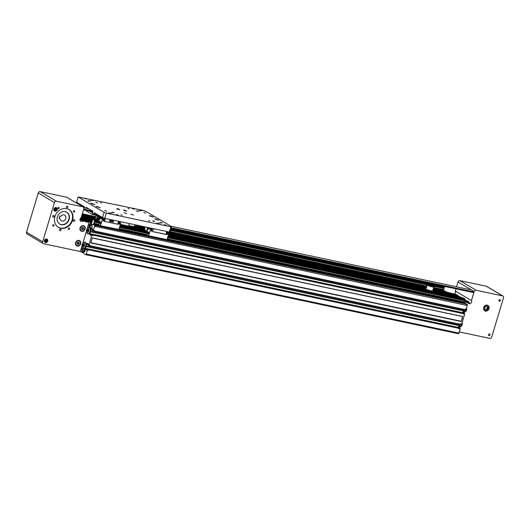 <?xml version="1.0" encoding="UTF-8"?>
<svg xmlns="http://www.w3.org/2000/svg" width="530" height="530" viewBox="0 0 530 530"><rect width="100%" height="100%" fill="white"/><g stroke="black" fill="none" stroke-linecap="round" stroke-linejoin="round"><path stroke-width="0.79" d="M99.991 216.18A2.418 0.344 -163.3 0 1 99.587 216.061M99.945 216.326A3.452 0.497 -163.3 0 1 98.315 215.796M95.102 219.321L95.142 219.181A3.452 0.497 -163.3 0 1 95.148 219.168L95.254 218.824M81.514 216.412L95.142 219.181L81.547 216.3M428.121 289.956L168.487 234.889L428.154 289.963A3.452 0.497 -163.3 0 0 432.579 290.904L460.153 296.754L461.219 297.489M425.868 289.479L425.908 289.334A3.452 0.497 -163.3 0 1 425.915 289.327L426.021 288.982L168.639 234.393M168.5 234.863L425.875 289.446L427.233 284.921A3.452 0.497 16.7 0 0 430.4 286.385A3.452 0.497 16.7 0 0 433.845 286.902A3.452 0.497 16.7 0 0 429.015 285.007A3.452 0.497 16.7 0 0 427.233 284.921L170.468 230.437M429.472 285.279A2.418 0.344 -163.3 0 1 432.851 286.604A2.418 0.344 -163.3 0 1 430.44 286.246A2.418 0.344 -163.3 0 1 428.227 285.219A2.418 0.344 -163.3 0 1 429.472 285.279M432.579 290.904L450.175 294.634M82.534 218.155L81.024 217.837L82.534 218.155L81.222 217.38M83.568 219.499L83.376 218.651L84.548 218.903L84.323 219.659M84.747 219.745L84.548 218.903M465.101 299.688L465.108 300.265M461.179 297.356L452.7 295.68M168.348 235.346L451.52 295.435M83.442 218.247L92.273 220.122L83.448 218.247L81.335 216.995M432.851 290.228L449.241 293.633L449.44 294.475M432.652 290.884L448.267 294.229L448.254 293.494M449.241 293.633L449.016 294.389M467.023 300.828L464.704 300.338L467.009 300.821L469.116 302.067A0.861 0.424 102 0 1 469.249 303.114L468.162 302.882M451.335 294.879L460.153 296.754M456.005 294.342A0.861 0.424 102 0 1 456.072 294.342A0.861 0.424 102 0 1 456.138 294.369L458.258 295.82L458.205 296.171L456.224 295.753M433.361 288.519L444.663 290.917L447.333 292.5L456.138 294.369M463.671 309.666L463.406 310.527A3.279 1.616 102 0 1 463.366 310.686A3.279 1.616 102 0 1 463.319 310.845L462.756 312.713M463.962 312.972L464.479 313.27L464.234 314.091L464.611 314.316L461.67 324.128L460.497 323.883L460.252 324.393L89.888 245.84M461.246 324.042L461.047 324.718L460.033 324.506M459.258 324.386L459 325.241A3.279 1.616 102 0 1 458.953 325.407A3.279 1.616 102 0 1 458.9 325.566L458.344 327.434M458.503 327.467L459.086 327.05A2.418 1.192 -78 0 0 460.219 324.546M459.768 324.493A3.279 1.616 102 0 1 459.543 325.533A3.279 1.616 102 0 1 458.476 327.46M462.922 312.746L463.498 312.329A2.418 1.192 -78 0 0 464.638 309.825M464.181 309.772A3.279 1.616 102 0 1 463.962 310.812A3.279 1.616 102 0 1 462.889 312.74M459 325.241L458.9 325.559L86.165 246.51A3.279 1.616 102 0 1 84.084 248.696L83.488 248.57A3.279 1.616 -78 0 0 85.621 246.225A3.279 1.616 -78 0 0 84.853 242.157A3.279 1.616 -78 0 0 84.012 242.382L83.177 242.978A2.418 1.192 102 0 1 84.383 243.396A2.418 1.192 102 0 1 84.363 245.807A2.418 1.192 102 0 1 82.296 247.132A2.418 1.192 102 0 1 82.13 244.926A2.418 1.192 102 0 1 83.177 242.978M92.326 224.773L91.902 224.68L91.577 225.76L92.306 226.343L91.836 227.721L91.173 228.284L90.193 227.708A3.279 1.616 102 0 1 90.676 231.464L463.319 310.845L90.584 231.782M94.035 222.09L99.395 223.004L94.234 221.904L93.704 224.336L464.094 302.895L467.175 304.28A0.861 0.424 102 0 1 467.314 305.32L466.089 309.407L464.909 309.162L464.684 309.679L94.307 231.12L94.526 230.603L93.346 230.351L94.578 226.264A0.861 0.424 -78 0 0 94.439 225.223L92.531 224.091L92.286 224.906L91.902 224.68M465.665 309.321L465.459 310.004L464.446 309.785M88.497 249.186L88.252 250.001L88.636 250.226L88.603 249.246L86.821 248.636L459.556 327.692L460.199 329.037L458.973 333.125A0.861 0.424 102 0 1 458.41 333.741A0.861 0.424 102 0 1 458.344 333.714L457.31 333.496M170.965 228.788L444.412 286.783L443.491 290.665M443.371 286.167L444.412 286.783M170.938 228.867L444.425 286.876M170.832 229.218L444.478 287.253M170.806 229.298L444.484 287.346M170.62 229.921L444.299 287.969M170.607 229.98L444.246 288.022M170.527 230.232L427.982 284.835M430.294 285.325L444.014 288.234M432.195 285.955L443.822 288.419M170.13 231.57L426.902 286.028M433.679 287.465L443.484 289.546M166.771 231.63L426.683 286.756M433.46 288.194L443.59 290.341M82.223 214.04L95.817 216.929M135.018 225.243L145.127 227.383M166.678 231.954L426.584 287.081M433.242 288.91L444.591 291.321L446.969 292.732L432.983 289.764L446.962 292.732M444.591 291.321L445.955 292.514M85.482 219.904L80.209 218.784L86.556 220.202M94.234 221.904L94.625 220.453L92.75 219.34L91.418 222.978L87.569 221.143L79.99 219.539M90.312 222.322L91.577 222.593L87.934 220.911L92.114 221.798M92.75 219.34L97.918 220.434L99.792 221.547L94.625 220.453M145.266 226.926L144.266 230.265L120.217 225.137L146.048 230.643L147.923 231.756L120.005 225.84M168.341 235.373L463.141 297.9L465.015 299.013L464.094 302.895M168.143 236.049L465.015 299.013M94.638 220.546L99.792 221.547M119.985 225.919L147.923 231.756M168.116 236.128L465.029 299.106M94.691 220.924L99.852 222.024L99.806 221.639M119.879 226.27L147.989 232.233L147.936 231.848M168.01 236.479L465.082 299.483M94.704 221.017L99.865 222.116L99.68 222.732L94.512 221.639M119.853 226.35L148.002 232.326L147.81 232.942L119.667 226.972M167.983 236.559L465.088 299.576M167.798 237.182L464.903 300.199M94.459 221.692L99.68 222.732M119.647 227.032L147.81 232.942M167.785 237.241L464.85 300.252M119.575 227.284L147.757 232.995M167.705 237.493L464.618 300.464M119.515 227.489L147.34 233.392L147.075 235.108L148.446 235.923L166.877 239.832L168.898 233.518L166.447 232.71M167.646 237.698L464.426 300.649M93.697 223.216L98.865 224.316L98.944 224.899L100.316 225.714L118.746 229.623L120.767 223.309L118.316 222.501M119.17 228.622L146.995 234.518M167.308 238.831L464.088 301.775M93.803 224.011L99.474 225.21M118.959 229.344L147.605 235.419M167.089 239.553L464.194 302.57M465.93 303.981L466.002 304.028A0.861 0.424 102 0 1 466.142 305.075L466.089 305.234A1.034 0.51 102 0 0 465.93 303.981L94.439 225.223M93.704 224.336L92.531 224.091M466.089 305.234L95.751 226.515A0.861 0.424 -78 0 0 95.612 225.469M94.101 230.51L94.002 231.259L464.684 309.679M464.505 309.639L94.022 231.259L464.399 309.818M93.896 231.193L92.724 230.948L92.969 230.126L93.346 230.351M92.916 234.465L92.67 235.28L93.048 235.512L93.022 234.525L91.239 233.915L90.736 235.466L90.14 235.194L89.961 233.849L90.577 231.789A3.279 1.616 -78 0 0 90.676 231.464L91.293 229.41L92.074 228.642L92.651 228.973L92.207 230.563L92.724 230.948M464.479 313.27L463.306 313.025L463.439 314.065L464.611 314.316M462.551 316.47L461.206 321.524L90.816 242.965L92.346 237.864L462.663 316.496M93.048 235.512L91.498 235.035L91.743 234.214M89.683 245.231L89.597 245.98L90.107 245.324L88.934 245.072L91.876 235.26M462.736 316.423L461.206 321.524M460.086 324.36L89.603 245.98L459.987 324.539M89.477 245.913L88.305 245.662L88.55 244.847L88.934 245.072M84.853 242.157L85.443 242.283A3.279 1.616 102 0 1 86.257 246.185L86.88 244.131L87.655 243.356L88.232 243.694L87.794 245.284L88.305 245.662M459.556 327.692L86.814 248.636L86.277 250.24L85.721 249.908L85.522 248.828L86.158 246.523A3.279 1.616 -78 0 0 86.257 246.185L459.007 325.228M460.06 327.99L458.887 327.745L459.026 328.785L460.199 329.037M85.747 254.685L86.781 254.91A0.861 0.424 -78 0 0 86.847 254.937A0.861 0.424 -78 0 0 87.41 254.314L457.801 332.873A0.861 0.424 102 0 1 457.238 333.489A0.861 0.424 102 0 1 457.171 333.463L457.132 333.443M88.636 250.226L87.079 249.749L87.324 248.934M83.952 248.669L84.866 249.206L85.065 250.292L84.648 251.776L83.886 251.406L83.7 253.525L85.608 254.658A0.861 0.424 -78 0 0 85.674 254.685A0.861 0.424 -78 0 0 86.238 254.069L87.463 249.981M457.847 332.714A1.034 0.51 102 0 1 457.171 333.45A1.034 0.51 102 0 1 457.092 333.423L86.98 254.923M82.786 251.737L82.779 252.532L83.21 251.823L82.037 251.578L82.349 250.412L81.64 249.915L82.793 247.98M82.587 252.419L81.408 252.167L81.653 251.352L82.037 251.578M79.699 251.147L81.408 252.167M91.418 222.978L91.18 225.151L90.014 224.906L90.239 222.732M90.365 224.978L90.173 227.138L91.22 227.927M91.365 227.96L90.186 227.708L91.498 228.039M87.728 222.103A0.861 0.424 -78 0 0 87.569 221.143M86.715 232.418A2.418 1.192 102 0 1 86.542 230.212A2.418 1.192 102 0 1 87.596 228.264A2.418 1.192 102 0 1 88.795 228.675A2.418 1.192 102 0 1 88.782 231.093A2.418 1.192 102 0 1 86.715 232.418L87.231 233.299A3.279 1.616 -78 0 0 87.907 233.849A3.279 1.616 -78 0 0 90.034 231.504A3.279 1.616 -78 0 0 89.265 227.436L89.861 227.562A3.279 1.616 102 0 1 90.034 227.622L88.994 226.886L89.252 224.535L91.186 225.151M91.551 224.024L90.378 223.773M91.173 223.799L89.994 223.547M88.252 250.001L87.079 249.749M92.67 235.28L91.498 235.035M90.577 231.789A3.279 1.616 102 0 1 88.497 233.975L87.907 233.849M87.086 230.755L87.424 229.623L88.053 229.324L88 231.299L87.37 231.59L87.086 230.755L88.099 230.967M87.424 229.623L88.212 229.788M82.667 245.469L83.005 244.337L83.634 244.045L83.581 246.013L82.958 246.311L82.667 245.469L83.68 245.688M83.005 244.337L83.793 244.502M89.265 227.436A3.279 1.616 -78 0 0 88.43 227.661L87.596 228.264M82.296 247.132L82.819 248.02A3.279 1.616 -78 0 0 83.488 248.57M459.066 328.646L459.815 328.812M463.478 313.932L464.234 314.091M83.806 207.753L88.709 208.794M170.859 226.217L471.448 289.97M83.488 209.834L91.571 211.549M171.077 228.41L473.833 292.626M83.68 209.178L92.525 211.053M171.269 227.761L474.032 291.97M426.471 287.479L168.036 232.71A0.828 0.411 102 0 1 168.036 232.71A0.828 0.411 102 0 1 168.056 232.743M168.05 233.054L167.811 232.352L168.05 233.054M167.162 232.213L167.811 232.352M166.659 232.014L168.865 233.227M148.32 228.543A0.709 0.351 -78 0 0 147.983 229.046A0.709 0.351 -78 0 0 147.976 229.728M148.34 228.635L148.022 229.642M149.626 227.854L153.051 230.152L150.467 229.609L148.486 228.158L148.122 229.371A1.12 0.556 102 0 1 147.393 230.172A1.12 0.556 102 0 1 147.128 228.781L147.492 227.569L147.042 227.304M147.492 227.569L148.486 228.158M150.427 229.318L153.011 229.861M151.196 230.563A0.603 0.517 -59.3 0 1 152.017 230.152A0.603 0.517 -59.3 0 1 151.401 231.193A0.603 0.517 -59.3 0 1 151.196 230.563M151.487 230.179A0.603 0.517 -59.3 0 1 151.169 230.709M153.051 230.152L153.548 228.682M166.692 233.849A0.603 0.517 120.7 0 0 167.652 234.22A0.603 0.517 120.7 0 0 167.513 233.439A0.603 0.517 120.7 0 0 166.692 233.849M166.983 233.465A0.603 0.517 -59.3 0 1 166.665 234.002M168.898 233.518L166.367 232.981M166.811 231.497L165.877 234.439L152.607 231.63M167.056 239.666L148.625 235.757L150.467 229.609M152.686 231.557L165.95 234.373M118.521 221.805L120.727 223.017M145.141 227.363L135.031 225.217M135.124 225.031L145.194 227.171M84.144 207.826L84.442 206.839L76.658 202.215L76.433 202.964M79.414 203.851L78.009 203.898M158.761 220.195L154.839 218.969L158.801 220.155M156.145 219.42L157.463 219.817L156.178 219.307M171.601 226.654L145.657 211.258L143.425 210.49L78.148 196.941L104.099 212.338L102.528 217.572L104.761 218.333L106.331 213.1L170.898 226.8L169.328 232.034L170.031 231.888L171.601 226.654L170.898 226.8M153.415 217.028L149.493 215.796L153.461 216.989M150.798 216.247L152.156 216.538L150.831 216.141M129.134 224.455A3.365 1.663 -78 0 0 129.605 223.607M129.651 223.614A3.452 1.703 102 0 1 129.088 224.607M135.23 224.799A3.452 1.703 102 0 1 133.719 226.542A3.452 1.703 102 0 1 133.242 226.575L128.783 225.628M117.991 209.304L118.641 209.482M117.349 209.092L118.011 209.231M124.742 210.735L125.391 210.913M124.099 210.523L124.762 210.668M129.399 223.561L128.631 226.131L120.443 224.395M92.796 211.954L91.895 211.298L91.246 212.033L92.684 212.338M85.834 208.184L86.118 207.25L92.982 211.331L92.545 212.802L89.802 211.172M85.482 210.258L92.127 214.484L99.998 216.154M102.528 217.572L94.36 212.729L93.969 214.034L92.518 213.173L92.127 214.484M100.057 207.747L96.135 206.514L100.104 207.707M97.441 206.972L98.766 207.362L97.48 206.859M94.843 215.061L95.374 215.167M94.718 204.58L90.796 203.348L94.764 204.534M92.101 203.798L93.459 204.083L92.134 203.686M76.36 202.917L78.148 196.941M104.761 218.333L169.328 232.034M106.331 213.1L104.099 212.338M143.829 212.411L145.763 213.173L143.829 212.411M139.86 210.059L141.795 210.814L139.86 210.059M132.228 208.436L134.163 209.198L132.228 208.436M136.197 210.794L138.131 211.549L136.197 210.794M84.098 198.227L86.032 198.989L84.098 198.227M91.73 199.85L93.664 200.605L91.73 199.85M95.698 202.202L97.633 202.964L95.698 202.202M88.066 200.585L90.001 201.34L88.066 200.585M152.832 220.665L154.767 221.427L152.832 220.665M160.464 222.289L162.399 223.044L160.464 222.289M164.432 224.64L166.367 225.402L164.432 224.64M156.8 223.024L158.735 223.779L156.8 223.024M104.701 210.456L106.636 211.218L104.701 210.456M112.334 212.079L114.268 212.835L112.334 212.079M116.302 214.431L118.236 215.193L116.302 214.431M108.67 212.815L110.604 213.57L108.67 212.815M127.995 208.383L129.181 208.853L127.995 208.383M121.012 214.763L122.198 215.233L121.012 214.763M138.264 210.562L139.456 211.033L138.264 210.562M110.737 212.583L111.923 213.053L110.737 212.583M90.133 200.353L91.319 200.824L90.133 200.353M158.868 222.792L160.06 223.262L158.868 222.792M100.402 202.533L101.594 203.003L100.402 202.533M148.599 220.612L149.785 221.083L148.599 220.612M155.86 218.989L158.868 220.222L154.747 218.989L155.86 218.989M91.816 203.368L94.824 204.6L90.709 203.368L91.816 203.368M97.162 206.541L100.17 207.773L96.049 206.534L97.162 206.541M150.513 215.823L153.528 217.055L149.407 215.816L150.513 215.823M130.844 214.054L133.5 215.094L130.844 214.054M124.093 212.623L126.756 213.663L124.093 212.623M123.98 209.979L126.637 211.019L123.98 209.979M117.229 208.548L119.886 209.589L117.229 208.548M98.01 214.888L93.969 214.034M95.824 216.902L82.23 214.021M82.289 213.828L95.884 216.71M84.184 207.687L83.753 207.594M78.891 204.421L83.548 207.27M99.203 223.183L98.865 224.316M110.313 221.229L109.922 221.401L110.074 220.897L110.313 221.229L110.041 220.877L109.922 221.401M110.452 220.679L110.094 220.818L110.18 220.407L110.094 220.818M100.316 225.714L118.925 229.457M113.142 221.149L113.036 221.838L112.545 221.891M113.109 221.036L113.069 221.851L112.618 221.851M111.711 220.652L111.366 221.778L111.36 220.917M110.134 220.308L110.359 221.229L109.789 221.447M109.862 220.453L109.339 221.156M109.823 220.341L109.789 221.156L109.293 221.215L109.756 221.136M110.843 220.473L110.465 221.586M111.81 221.162L112.115 221.573L111.552 221.831L111.903 220.692L112.334 220.785L111.923 220.778L112.082 221.553L111.525 221.812M111.923 220.778L112.3 220.778M111.545 221.726L111.711 221.229L111.545 221.726M113.46 222.149L113.109 222.149M113.486 221.03L113.208 222.096M100.018 216.081L99.826 216.717M99.229 217.803L99.362 217.36L97.414 216.207L96.135 220.056L81.368 216.902M120.767 223.309L118.236 222.772M97.414 216.207L99.998 216.757L104.88 219.652L104.476 221.421L117.739 224.23L118.68 221.288M104.92 219.943L102.336 219.4L100.488 225.548M118.561 223.64A0.603 0.517 120.7 0 0 119.522 224.011A0.603 0.517 120.7 0 0 119.382 223.229A0.603 0.517 120.7 0 0 118.561 223.64M103.065 220.354A0.603 0.517 -59.3 0 1 103.887 219.943A0.603 0.517 -59.3 0 1 103.27 220.983A0.603 0.517 -59.3 0 1 103.065 220.354M104.476 221.421L117.819 224.163M113.036 221.838L112.579 221.911M112.645 221.858L113.215 221.162M111.625 220.785L111.366 221.778M110.167 220.328L110.386 221.242L109.823 221.467L110.167 220.328L110.313 220.904M109.366 221.162L109.935 220.467M110.538 221.613L110.876 220.48L110.505 221.593M111.956 220.791L112.082 221.553M111.578 221.745L111.737 221.248M105.41 218.473L104.549 221.348M103.357 219.97A0.603 0.517 -59.3 0 1 103.039 220.5M102.336 219.4L104.88 219.652M99.362 217.36L100.793 218.042L100.349 217.949L99.991 219.162A1.12 0.556 102 0 1 99.262 219.963A1.12 0.556 102 0 1 99.03 219.771M102.297 219.109L100.349 217.949M118.853 223.256A0.603 0.517 -59.3 0 1 118.534 223.792M100.236 223.236L100.481 222.415L100.501 223.289M100.243 222.759L100.687 222.852M99.666 217.896L99.799 217.452M100.143 218.645L98.547 218.307L98.302 217.611L97.778 217.856L100.276 218.194M96.447 219.771A1.034 0.51 102 0 1 96.857 219.552A1.034 0.51 102 0 1 97.189 220.281M100.11 223.574A1.034 0.51 -78 0 0 100.395 223.938A1.034 0.51 -78 0 0 101.111 223.031A1.034 0.51 -78 0 0 100.826 221.911A1.034 0.51 -78 0 0 100.415 222.123M98.547 218.307L97.739 219.499L97.5 218.797L97.739 219.499L99.547 219.884M99.806 219.579L98.262 219.254M98.242 218.744A0.828 0.411 -78 0 0 98.236 217.883A0.828 0.411 -78 0 0 97.792 217.81A0.828 0.411 -78 0 0 97.507 219.142A0.828 0.411 -78 0 0 98.242 218.744M148.367 233.445L148.38 232.968L148.824 233.054L148.638 233.498M148.38 232.968L148.831 232.756L148.817 233.233M147.897 229.854A0.709 0.351 102 0 1 147.863 229.841A0.709 0.351 102 0 1 147.737 229.04A0.709 0.351 102 0 1 148.214 228.476A0.709 0.351 102 0 1 148.354 228.589M147.631 230.126A1.12 0.556 102 0 1 147.572 228.874L147.93 227.661M144.584 229.98A1.034 0.51 102 0 1 144.995 229.762A1.034 0.51 102 0 1 145.319 230.49M148.241 233.783A1.034 0.51 -78 0 0 148.532 234.141A1.034 0.51 -78 0 0 149.248 233.24A1.034 0.51 -78 0 0 148.963 232.12A1.034 0.51 -78 0 0 148.552 232.332M488.547 334.635A0.861 0.742 -59.3 0 1 489.72 334.046A0.861 0.742 -59.3 0 1 488.839 335.53A0.861 0.742 -59.3 0 1 488.547 334.635A0.828 0.709 120.7 0 0 489.892 335.152A0.828 0.709 120.7 0 0 489.7 334.079A0.828 0.709 120.7 0 0 488.574 334.642M466.539 307.904A2.988 2.557 -59.3 0 1 466.188 310.938A2.988 2.557 -59.3 0 1 463.525 312.316M484.38 310.434A3.107 2.663 -59.3 0 1 484.354 310.421L484.745 310.646A3.034 2.604 120.7 0 0 488.527 309.361A3.034 2.604 120.7 0 0 487.839 305.426A3.034 2.604 120.7 0 0 485.99 305.194M483.724 307.519A3.107 2.663 -59.3 0 1 487.951 305.406A3.107 2.663 -59.3 0 1 488.66 309.44A3.107 2.663 -59.3 0 1 484.784 310.752A3.107 2.663 -59.3 0 1 483.724 307.519M462.12 322.624A2.988 2.557 -59.3 0 1 461.769 325.659A2.988 2.557 -59.3 0 1 459.106 327.036M498.849 300.291A0.861 0.742 -59.3 0 1 500.022 299.702A0.861 0.742 -59.3 0 1 499.141 301.186A0.861 0.742 -59.3 0 1 498.849 300.291M459.331 331.919L489.766 338.372A1.722 1.477 120.7 0 0 491.727 337.047L503.5 297.8A1.722 1.477 120.7 0 0 502.526 295.853L476.106 290.248A1.722 1.477 120.7 0 0 474.151 291.573L471.448 300.576L455.27 290.977L455.913 288.823M456.522 286.803L457.973 281.967A1.722 1.477 -59.3 0 1 459.927 280.648L486.348 286.246A1.722 1.477 -59.3 0 1 486.732 286.399L502.91 296.005M471.448 300.576A2.074 1.776 -59.3 0 1 468.778 303.571A2.074 1.776 -59.3 0 1 468.129 302.822L465.618 301.325M456.655 296.005L455.27 295.183M452.613 293.607L447.101 292.189A1.722 1.477 -59.3 0 0 446.764 292.162M454.283 293.964A2.074 1.776 120.7 0 0 455.27 290.977M468.129 302.822L464.114 301.967M464.989 309.904L464.558 310.361M460.57 324.618L460.139 325.075M486.07 310.004L484.692 308.99L484.99 307.069L486.659 306.161L488.044 307.168L487.746 309.089L486.07 310.004M487.746 309.089L487.136 308.732L485.526 309.599M488.044 307.168L487.428 306.81L487.136 308.732M486.593 306.194L487.428 306.81M498.882 300.298A0.828 0.709 120.7 0 0 500.194 300.808A0.828 0.709 120.7 0 0 500.009 299.735A0.828 0.709 120.7 0 0 498.882 300.298M74.246 219.817A0.848 0.729 -59.3 0 1 74.631 220.99A0.848 0.729 -59.3 0 1 73.326 220.354A0.848 0.729 -59.3 0 1 74.246 219.817M69.119 228.085A0.716 0.61 -59.3 0 1 69.443 229.073A0.716 0.61 -59.3 0 1 68.343 228.543A0.716 0.61 -59.3 0 1 69.119 228.085M61.023 230.04A0.848 0.729 -59.3 0 1 59.87 230.616A0.848 0.729 -59.3 0 1 60.731 229.159A0.848 0.729 -59.3 0 1 61.023 230.04M53.961 225.588A0.716 0.61 -59.3 0 1 52.987 226.078A0.716 0.61 -59.3 0 1 53.715 224.846A0.716 0.61 -59.3 0 1 53.961 225.588M53.225 217.068A0.848 0.729 -59.3 0 1 52.841 215.889A0.848 0.729 -59.3 0 1 54.146 216.525A0.848 0.729 -59.3 0 1 53.225 217.068M58.353 208.794A0.716 0.61 -59.3 0 1 58.028 207.806A0.716 0.61 -59.3 0 1 59.128 208.336A0.716 0.61 -59.3 0 1 58.353 208.794M73.511 211.291A0.716 0.61 -59.3 0 1 74.485 210.807A0.716 0.61 -59.3 0 1 73.756 212.033A0.716 0.61 -59.3 0 1 73.511 211.291M66.449 206.839A0.848 0.729 -59.3 0 1 67.602 206.263A0.848 0.729 -59.3 0 1 66.74 207.72A0.848 0.729 -59.3 0 1 66.449 206.839M79.235 243.469L78.374 244.403L77.294 244.171L77.062 243.012L77.917 242.077L79.003 242.309L79.235 243.469L78.619 243.111L77.764 244.038L77.241 243.926M78.44 242.19L78.619 243.111M78.374 244.403L77.764 244.038M81.706 229.45L81.481 228.291L82.335 227.357L83.422 227.589L83.647 228.755L82.793 229.682L81.706 229.45M82.793 229.682L81.66 229.212M83.647 228.755L83.038 228.39L82.183 229.318M82.859 227.469L83.038 228.39M45.434 241.521L45.255 240.613L45.924 239.885L46.772 240.064L46.951 240.971L46.282 241.7L45.434 241.521M46.282 241.7L45.388 241.276M46.951 240.971L46.342 240.607L45.673 241.335M46.209 239.944L46.342 240.607M54.855 210.119L54.676 209.211L55.345 208.482L56.193 208.668L56.372 209.575L55.703 210.297L54.855 210.119M55.703 210.297L54.809 209.88M56.372 209.575L55.763 209.211L55.093 209.94M55.63 208.548L55.763 209.211M79.182 240.461A2.988 2.557 -59.3 0 1 79.48 240.819A2.763 2.365 120.7 0 0 75.724 242.694A2.763 2.365 120.7 0 0 76.664 245.569A2.988 2.557 -59.3 0 1 76.201 245.476M75.611 242.7A2.988 2.557 -59.3 0 1 79.672 240.673A2.988 2.557 -59.3 0 1 80.348 244.549A2.988 2.557 -59.3 0 1 76.625 245.807A2.988 2.557 -59.3 0 1 75.611 242.7M83.594 225.74A2.988 2.557 -59.3 0 1 83.892 226.098A2.763 2.365 120.7 0 0 80.136 227.98A2.763 2.365 120.7 0 0 81.077 230.848A2.988 2.557 -59.3 0 1 80.613 230.762M80.023 227.986A2.988 2.557 -59.3 0 1 84.084 225.952A2.988 2.557 -59.3 0 1 84.767 229.828A2.988 2.557 -59.3 0 1 81.037 231.087A2.988 2.557 -59.3 0 1 80.023 227.986M44.487 240.448A1.895 1.63 -59.3 0 1 47.071 239.162A1.895 1.63 -59.3 0 1 45.136 242.422A1.895 1.63 -59.3 0 1 44.487 240.448M53.908 209.052A1.895 1.63 -59.3 0 1 56.491 207.76A1.895 1.63 -59.3 0 1 54.557 211.026A1.895 1.63 -59.3 0 1 53.908 209.052M60.036 218.406L59.068 218.201L59.658 216.24L60.619 216.445A3.279 2.809 -59.3 0 1 64.647 215.167A3.279 2.809 -59.3 0 1 65.389 219.42A3.279 2.809 -59.3 0 1 61.301 220.805A3.279 2.809 -59.3 0 1 61.208 220.752A3.279 2.809 -59.3 0 1 60.036 218.406L59.161 217.89M66.647 212.146A6.903 5.916 -59.3 0 1 68.059 221.01A6.903 5.916 -59.3 0 1 59.605 224.011M57.406 216.922A6.903 5.916 -59.3 0 1 66.8 212.232A6.903 5.916 -59.3 0 1 68.37 221.189A6.903 5.916 -59.3 0 1 59.758 224.104A6.903 5.916 -59.3 0 1 57.406 216.922M68.787 209.41A10.355 8.877 -59.3 0 1 70.914 222.699A10.355 8.877 -59.3 0 1 58.227 227.204M54.928 216.571A10.355 8.877 -59.3 0 1 69.019 209.535A10.355 8.877 -59.3 0 1 71.371 222.971A10.355 8.877 -59.3 0 1 58.452 227.344A10.355 8.877 -59.3 0 1 54.928 216.571M87.205 228.655L88.583 224.057A1.722 1.477 120.7 0 0 87.609 222.11L82.76 221.083A2.074 1.776 -59.3 0 1 79.99 219.566A2.074 1.776 -59.3 0 1 81.103 217.784L83.806 208.78A1.722 1.477 120.7 0 0 82.826 206.832L56.412 201.234A1.722 1.477 120.7 0 0 54.451 202.553L42.678 241.806A1.722 1.477 120.7 0 0 43.652 243.754L78.877 251.22A1.722 1.477 120.7 0 0 80.832 249.895L82.024 245.92M43.268 243.601L27.09 233.995A1.722 1.477 -59.3 0 1 26.5 232.2L38.273 192.953A1.722 1.477 -59.3 0 1 40.234 191.628L66.647 197.233A1.722 1.477 -59.3 0 1 67.038 197.385L83.217 206.985M82.786 243.376L86.443 231.206M82.76 221.083L80.242 219.592M120.356 224.68L144.412 229.781L120.356 224.68M81.713 215.75L95.307 218.632M81.653 215.942L95.248 218.824M81.587 216.174L95.181 219.056M120.436 224.409L144.491 229.51M168.566 234.618L425.948 289.208M128.697 225.919L144.557 229.285M81.554 216.286L95.148 219.168M120.403 224.528L144.458 229.629L120.396 224.535M168.533 234.737L425.915 289.327M168.533 234.744L425.908 289.334M120.363 224.654L144.418 229.755M128.75 225.727L144.617 229.093M168.692 234.2L426.074 288.79M96.281 219.572L81.507 216.439L96.274 219.572M83.555 218.764L80.653 218.148M84.734 219.009L92.293 220.612M456.575 295.959L458.251 296.316M464.307 301.047L469.116 302.067M464.731 300.311L465.121 300.391M456.257 295.773L458.238 296.19M449.387 294.183L451.057 294.534M455.906 295.561L458.192 296.045M449.453 293.951L458.258 295.82M449.427 293.739L458.231 295.607M81.852 215.293L95.446 218.174L81.852 215.293M134.07 226.37L144.756 228.635L134.077 226.37M168.832 233.743L426.213 288.327L168.832 233.737M82.104 214.438L95.698 217.32M134.792 225.614L145.015 227.781M82.07 214.551L95.665 217.432M134.719 225.72L144.975 227.893M168.169 232.816L426.431 287.591M433.209 289.029L444.604 291.447M82.031 214.683L95.625 217.565M134.627 225.84L144.935 228.026M168.533 233.028L426.392 287.724M433.169 289.155L444.564 291.573M81.998 214.796L95.592 217.678M134.541 225.939L144.902 228.138M168.851 233.22L426.358 287.836M433.136 289.274L444.584 291.699M432.791 290.42L448.281 293.7M432.718 290.645L448.214 293.931M448.261 294.077L432.685 290.771L448.228 294.057M81.388 217.028L92.677 219.42M81.752 217.24L92.591 219.539M82.07 217.432L92.439 219.632M84.76 219.221L92.293 220.818M84.687 219.446L92.326 221.07M84.707 219.572L92.293 221.182M84.734 219.592L92.293 221.195M84.754 219.718L92.26 221.308M83.581 219.466L83.13 219.374M86.655 220.155L92.246 221.341L86.642 220.149M88.258 221.103L92.074 221.911M88.623 221.321L92.034 222.044M88.941 221.507L92.001 222.156M466.002 304.028L467.175 304.28M94.406 230.994L464.797 309.553M466.142 305.075L467.314 305.32M95.751 226.515L94.578 226.264M94.095 231.12L464.485 309.679M94.075 231.186L464.466 309.745M92.545 229.444L91.412 229.205M92.478 229.662L91.293 229.41M463.419 310.507L90.683 231.451M90.643 231.583L463.306 310.626M463.293 310.673L90.63 231.63M463.313 310.865L90.577 231.809M91.147 234.101L89.961 233.849M91.074 234.346L89.941 234.108M90.816 235.194L90.06 235.028M90.776 235.327L90.14 235.194M92.412 234.167L463.975 312.972L92.412 234.167M93.022 234.525L463.412 313.084M93.035 234.651L463.425 313.21M93.015 234.717L463.406 313.276M93.035 234.843L463.425 313.402M93.141 234.909L463.531 313.469M93.167 235.115L463.558 313.674M92.299 238.003L462.524 316.529M90.888 242.714L461.107 321.24M461.186 321.399L90.849 242.853L461.126 321.365M89.987 245.715L460.378 324.274M89.683 245.84L460.073 324.4M89.663 245.907L460.053 324.466M88.126 244.164L86.993 243.926M88.059 244.376L86.88 244.131M86.257 246.192L458.993 325.248M86.224 246.304L458.894 325.34M458.881 325.387L86.211 246.351M458.9 325.579L86.158 246.523M86.728 248.815L85.549 248.57M86.655 249.067L85.522 248.828M86.403 249.908L85.641 249.749M86.364 250.047L85.721 249.908M88.603 249.246L458.993 327.805M88.623 249.372L459.013 327.931M88.603 249.438L458.993 327.997M88.616 249.564L459.007 328.123M88.729 249.623L459.113 328.183M88.755 249.835L459.146 328.395M457.801 332.873L458.973 333.125M87.41 254.314L86.238 254.069M84.747 251.525L83.939 251.352L84.747 251.525M84.634 249.073L82.104 248.537M84.946 249.365L81.991 248.742M85.019 250.63L81.64 249.915M84.992 250.703L81.646 249.994M82.349 250.412L84.919 250.955M84.899 251.035L82.362 250.498M83.144 252.055L83.66 252.161M82.958 252.181L83.614 252.313M82.892 252.406L83.74 252.585M83.561 219.34L82.806 219.181M83.535 219.327L82.779 219.168M83.515 219.201L82.461 218.976L83.203 219.42M83.581 218.969L80.5 218.314M91.213 227.88L90.06 227.635M91.2 227.86L90.027 227.615M90.252 227.297L89.073 227.045M90.173 227.138L88.994 226.886M90.047 226.211L88.874 225.959M90.073 225.952L88.901 225.707M91.226 225.104L90.054 224.852M112.612 212.543L113.162 212.709M92.008 200.314L92.558 200.479M164.711 225.104L165.267 225.27M160.742 222.752L161.299 222.918M140.139 210.523L140.695 210.688M119.184 209.595L116.832 208.886L119.164 209.595M123.596 210.331L125.915 211.026M96.255 220.082A0.775 0.384 102 0 1 96.718 219.798A0.775 0.384 102 0 1 96.904 220.222M96.48 219.817A0.947 0.47 102 0 1 96.844 219.639A0.947 0.47 102 0 1 96.917 219.665A0.947 0.47 102 0 1 97.142 220.275M100.687 222.156A0.775 0.384 102 0 1 100.654 223.435A0.775 0.384 102 0 1 100.057 223.084A0.775 0.384 102 0 1 100.687 222.156M100.448 222.176A0.947 0.47 102 0 1 100.813 221.997A0.947 0.47 102 0 1 100.885 222.024A0.947 0.47 102 0 1 101.051 223.097A0.947 0.47 102 0 1 100.415 223.852A0.947 0.47 102 0 1 100.157 223.541M144.392 230.292A0.775 0.384 102 0 1 144.849 230.007A0.775 0.384 102 0 1 145.034 230.431M144.611 230.027A0.947 0.47 102 0 1 144.975 229.848A0.947 0.47 102 0 1 145.048 229.874A0.947 0.47 102 0 1 145.28 230.484M148.817 232.365A0.775 0.384 102 0 1 148.784 233.644A0.775 0.384 102 0 1 148.195 233.293A0.775 0.384 102 0 1 148.817 232.365M148.579 232.385A0.947 0.47 102 0 1 148.943 232.206A0.947 0.47 102 0 1 149.016 232.233A0.947 0.47 102 0 1 149.188 233.306A0.947 0.47 102 0 1 148.552 234.061A0.947 0.47 102 0 1 148.294 233.75M147.128 228.781L147.572 228.874M153.11 221.129L153.667 221.302M88.344 201.049L88.901 201.215M502.526 295.853L486.348 286.246M476.106 290.248L459.927 280.648M474.151 291.573L457.973 281.967M451.798 294.978L450.414 294.157M447.764 292.58L447.101 292.189M466.354 308.513A2.59 2.219 -59.3 0 1 463.889 311.938M463.79 312.064A2.763 2.365 120.7 0 0 466.413 308.334L466.506 309.381L465.426 311.408L463.783 312.071M461.941 323.234A2.59 2.219 -59.3 0 1 459.47 326.659M459.371 326.778A2.763 2.365 120.7 0 0 461.994 323.048L462.087 324.102L461.007 326.129L459.364 326.785M483.93 307.566A2.862 2.458 -59.3 0 1 488.289 305.989A2.862 2.458 -59.3 0 1 486.878 310.686A2.862 2.458 -59.3 0 1 483.93 307.566M483.651 309.129A3.034 2.604 120.7 0 0 484.745 310.646C486.05 312.634 491.184 308.433 487.839 305.426L487.434 305.181M44.785 240.514A1.55 1.332 -59.3 0 1 47.143 239.659A1.55 1.332 -59.3 0 1 46.382 242.21A1.55 1.332 -59.3 0 1 44.785 240.514M44.56 240.435A1.722 1.477 120.7 0 0 47.303 241.501A1.722 1.477 120.7 0 0 46.905 239.262A1.722 1.477 120.7 0 0 44.56 240.435M75.949 242.773A2.59 2.219 -59.3 0 1 79.884 241.349A2.59 2.219 -59.3 0 1 78.612 245.595A2.59 2.219 -59.3 0 1 75.949 242.773M79.48 240.819C82.521 243.561 77.857 247.377 76.664 245.569A2.763 2.365 120.7 0 0 80.109 244.403A2.763 2.365 120.7 0 0 79.48 240.819L78.718 240.368M80.361 228.052A2.59 2.219 -59.3 0 1 84.303 226.628A2.59 2.219 -59.3 0 1 83.024 230.881A2.59 2.219 -59.3 0 1 80.361 228.052M83.899 226.105C86.94 228.841 82.269 232.657 81.077 230.848A2.763 2.365 120.7 0 0 84.522 229.682A2.763 2.365 120.7 0 0 83.899 226.105L83.137 225.648M54.206 209.111A1.55 1.332 -59.3 0 1 56.564 208.257A1.55 1.332 -59.3 0 1 55.802 210.807A1.55 1.332 -59.3 0 1 54.206 209.111M53.98 209.039A1.722 1.477 120.7 0 0 56.723 210.105A1.722 1.477 120.7 0 0 56.326 207.866A1.722 1.477 120.7 0 0 53.98 209.039M56.412 201.234L40.234 191.628M54.451 202.553L38.273 192.953M42.678 241.806L26.5 232.2M87.609 222.11L85.091 220.619M82.998 219.374L81.613 218.552M82.826 206.832L66.647 197.233M96.228 215.551L95.142 219.181M432.639 290.91L433.845 286.902M447.307 292.481L456.072 294.342M89.875 245.84L460.265 324.393M86.953 254.93L457.171 333.45M86.847 254.937L85.674 254.685M457.238 333.489L458.41 333.741M113.188 212.715L112.592 212.537M91.988 200.307L92.578 200.486M164.691 225.098L165.287 225.276M161.319 222.925L160.722 222.746M140.119 210.516L140.715 210.695M125.935 211.026L123.583 210.324M96.228 220.076L97.043 219.678M100.614 223.892L100.415 223.852C99.872 223.216 100.004 222.6 100.813 221.997L101.011 222.037M144.359 230.285L145.174 229.887M148.751 234.101L148.552 234.061C148.009 233.425 148.142 232.809 148.943 232.206L149.142 232.246M153.687 221.302L153.09 221.123M88.324 201.042L88.921 201.221M44.639 241.932L45.149 242.23C47.13 242.601 47.713 241.614 46.905 239.262L46.402 238.964M76.664 245.569L75.903 245.118M81.077 230.848L80.315 230.398M54.06 210.529L54.57 210.834C56.544 211.205 57.134 210.211 56.326 207.866L55.822 207.561"/></g></svg>
